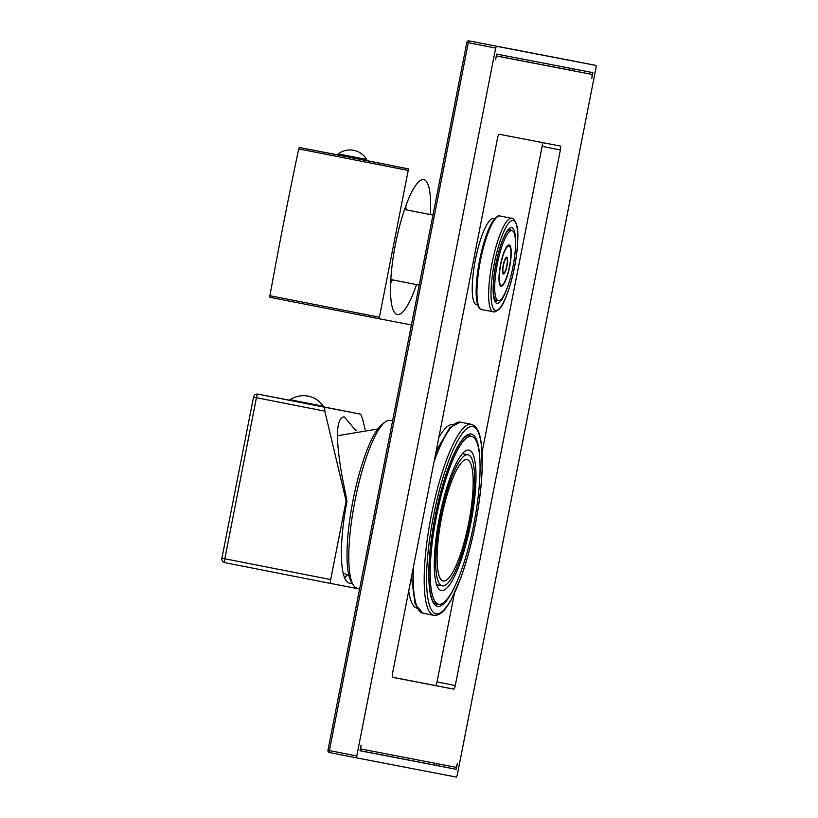 <?xml version="1.0" encoding="UTF-8"?>
<svg xmlns="http://www.w3.org/2000/svg" width="818" height="818" viewBox="0 0 818 818"><rect width="100%" height="100%" fill="white"/><g stroke="black" fill="none" stroke-linecap="round" stroke-linejoin="round"><path stroke-width="1.23" d="M467.037 459.634A61.831 13.804 101.1 0 0 441.577 517.671A61.831 13.804 101.1 0 0 443.213 580.985A61.831 13.804 101.1 0 0 443.223 580.985A61.831 13.804 101.1 0 0 468.683 522.947A61.831 13.804 101.1 0 0 467.047 459.634A61.831 13.804 101.1 0 0 467.037 459.634M440.493 517.487A66.8 14.908 -78.9 0 1 467.998 454.767A66.8 14.908 -78.9 0 1 469.777 523.131A66.8 14.908 -78.9 0 1 442.262 585.852A66.8 14.908 -78.9 0 1 440.493 517.487M441.352 590.535A71.565 15.982 101.1 0 0 470.81 523.356A71.565 15.982 101.1 0 0 468.918 450.084A71.565 15.982 101.1 0 0 468.908 450.084A71.565 15.982 101.1 0 0 439.45 517.252A71.565 15.982 101.1 0 0 441.342 590.535A71.565 15.982 101.1 0 0 441.352 590.535M438.673 604.205A85.501 19.09 101.1 0 0 473.867 523.949A85.501 19.09 101.1 0 0 471.608 436.413A85.501 19.09 101.1 0 0 471.587 436.413A85.501 19.09 101.1 0 0 436.393 516.659A85.501 19.09 101.1 0 0 438.652 604.205A85.501 19.09 101.1 0 0 438.673 604.205L434.726 603.428M359.664 588.694L357.241 588.214A85.501 19.09 -78.9 0 1 357.241 588.214A85.501 19.09 -78.9 0 1 353.386 585.146A85.501 19.09 -78.9 0 1 354.992 500.647A85.501 19.09 -78.9 0 1 385.462 421.812A85.501 19.09 -78.9 0 1 390.176 420.421A85.501 19.09 -78.9 0 1 390.196 420.421A85.501 19.09 -78.9 0 1 390.206 420.432M353.386 585.146L351.474 582.119A82.822 18.487 -78.9 0 1 353.018 500.258A82.822 18.487 -78.9 0 1 382.548 423.888L385.462 421.812M356.055 430.749L344.133 416.822C335.983 418.121 335.329 438.111 342.18 476.822L346.965 501.117L346.116 500.953L324.828 411.157L324.695 407.241L360.666 414.174L362.476 418.417L365.104 429.511M347.343 574.901A80.154 17.894 -78.9 0 1 344.542 577.672M351.996 582.948A82.035 18.313 -78.9 0 1 348.795 582.968A82.035 18.313 -78.9 0 1 346.965 501.117M253.611 397.17L256.423 397.722A3.814 0.849 -78.9 0 1 257.987 394.143L257.977 394.143A3.814 3.722 100.9 0 1 257.987 394.143L324.695 407.241M222.005 558.224L224.827 558.776L256.423 397.722L324.828 411.157M359.603 589.032L330.799 583.479A3.814 0.849 101.1 0 1 330.697 579.573L346.116 500.953M257.977 394.143L290.124 400.329L257.987 394.143A3.814 3.814 0 0 0 253.508 397.149L221.913 558.203A3.814 3.814 0 0 0 224.919 562.682L330.799 583.479L224.919 562.682A3.814 0.849 -78.9 0 1 224.827 558.776L330.697 579.573M322.885 406.812L290.39 400.442M498.234 300.635A35.685 7.965 101.1 0 0 512.917 267.138A35.685 7.965 101.1 0 0 511.976 230.594A35.685 7.965 101.1 0 0 511.966 230.594A35.685 7.965 101.1 0 0 497.283 264.091A35.685 7.965 101.1 0 0 498.223 300.635A35.685 7.965 101.1 0 0 498.234 300.635L494.675 299.94M509.144 245.011A20.992 4.683 -78.9 0 1 509.144 245.022A20.992 4.683 -78.9 0 1 509.696 266.515A20.992 4.683 -78.9 0 1 501.056 286.218L501.056 286.218A20.992 4.683 -78.9 0 1 500.504 264.725A20.992 4.683 -78.9 0 1 509.144 245.011M406.106 209.807A47.71 10.654 101.1 0 0 405.779 206.024M392.354 279.848A47.71 10.654 -78.9 0 1 390.626 283.222M430.278 214.551A68.702 15.337 101.1 0 0 423.785 179.633A68.702 15.337 101.1 0 0 395.483 244.142A68.702 15.337 101.1 0 0 397.303 314.46A68.702 15.337 101.1 0 0 416.526 284.592M411.413 324.95L379.45 318.795A106.872 23.855 -78.9 0 1 379.409 317.22L408.213 170.43A106.872 23.855 -78.9 0 1 408.847 168.978L366.464 160.532M379.45 318.795L269.93 297.292A106.872 23.855 -78.9 0 1 269.899 296.505A106.872 23.855 -78.9 0 1 269.889 295.707C280.329 238.917 286.893 205.451 298.682 148.917A106.872 23.855 -78.9 0 1 299.316 147.475L338.008 154.95M379.409 317.22L269.889 295.707M408.213 170.43L298.682 148.917M408.847 168.978L299.316 147.475M366.454 160.594L337.987 155.011L338.212 153.886L366.679 159.469L366.454 160.594M508.96 245.952A20.041 4.479 101.1 0 0 500.708 264.766A20.041 4.479 101.1 0 0 501.24 285.277L501.24 285.277A20.041 4.479 101.1 0 0 509.491 266.474A20.041 4.479 101.1 0 0 508.96 245.952L507.589 245.686M503.448 274.04A8.589 1.922 101.1 0 0 506.986 265.983A8.589 1.922 101.1 0 0 506.751 257.189L506.751 257.189A8.589 1.922 101.1 0 0 503.213 265.247A8.589 1.922 101.1 0 0 503.448 274.04L503.448 274.04M506.567 258.13A7.638 1.708 101.1 0 0 503.428 265.288A7.638 1.708 101.1 0 0 503.632 273.11L503.632 273.11A7.638 1.708 101.1 0 0 506.771 265.942A7.638 1.708 101.1 0 0 506.567 258.13L505.708 257.956M477.692 304.961L476.567 304.746A43.896 9.796 -78.9 0 1 475.401 259.817A43.896 9.796 -78.9 0 1 493.479 218.6L494.604 218.825M572.794 68.763L572.447 70.563M436.485 763.542L436.137 765.341L360.002 750.679M438.796 437.579A93.518 20.879 -78.9 0 1 452.896 424.573M416.853 608.091A93.518 20.879 -78.9 0 1 408.734 590.8M495.565 59.714L496.669 54.09L592.897 72.628L591.792 78.252A3.814 0.849 101.1 0 0 591.69 74.346L497.139 56.125A3.814 0.849 101.1 0 0 495.565 59.714M359.992 750.75L361.096 745.126A3.814 0.849 101.1 0 0 361.198 749.032L455.749 767.253A3.814 0.849 101.1 0 0 457.313 763.664L456.209 769.288L359.992 750.75M573.438 70.757L496.311 55.9M454.389 593.459L437.027 681.946A3.814 0.849 101.1 0 1 435.452 685.535L392.487 677.253M482.099 452.201L542.109 146.35A3.814 0.849 101.1 0 0 542.15 142.536M356.791 755.965L356.842 757.918L456.413 777.1L457.201 775.311L596.087 67.413L596.036 65.46L496.465 46.278L495.677 48.068L356.791 755.965L329.419 750.587L468.295 42.689L495.677 48.068M392.528 673.449L497.6 137.843A3.814 0.849 -78.9 0 1 499.174 134.254L560.258 146.023A3.814 0.849 -78.9 0 1 560.361 149.929L455.278 685.535A3.814 0.849 -78.9 0 1 453.704 689.124L392.63 677.355A3.814 0.849 -78.9 0 1 392.62 677.355A3.814 0.849 -78.9 0 1 392.528 673.449M328.008 750.31L329.419 750.587L329.47 752.54L356.842 757.918L329.47 752.54A1.912 1.861 -79.1 0 1 328.008 750.31M329.47 752.54A1.912 1.912 0 0 1 327.957 750.3L466.843 42.403L468.295 42.689L469.082 40.9A1.912 1.912 0 0 0 466.843 42.403L466.894 42.413A1.912 1.861 100.9 0 1 469.082 40.9L568.643 60.082A1.912 1.861 100.9 0 1 568.653 60.082L596.036 65.46L568.653 60.082A1.912 1.912 0 0 0 568.643 60.082L496.465 46.278M456.209 769.288L436.137 765.341M323.212 406.812L360.666 414.174L323.212 406.812M322.967 406.168L322.578 406.761L293.171 400.994C289.95 400.544 288.948 400.125 290.165 399.726L322.967 406.168M497.487 300.492A36.646 8.18 -78.9 0 1 495.493 301.075A36.646 8.18 -78.9 0 1 495.483 301.065L493.551 295.267C492.681 287.241 493.52 276.576 496.076 263.284C499.184 248.529 502.794 238.007 506.925 231.709L509.604 229.163A36.646 8.18 -78.9 0 1 511.24 230.451M508.06 285.554A38.548 8.609 -78.9 0 1 496.945 303.304A38.548 8.609 -78.9 0 1 495.923 263.846A38.548 8.609 -78.9 0 1 511.792 227.639A38.548 8.609 -78.9 0 1 515.381 248.273M495.555 310.421A45.798 10.225 -78.9 0 1 494.328 263.539A45.798 10.225 -78.9 0 1 513.183 220.523A45.798 10.225 -78.9 0 1 514.41 267.404A45.798 10.225 -78.9 0 1 495.555 310.421M493.356 311.934A47.71 10.654 -78.9 0 1 493.346 311.934A47.71 10.654 -78.9 0 1 492.088 263.079A47.71 10.654 -78.9 0 1 511.731 218.294A47.71 10.654 -78.9 0 1 511.741 218.294L500.054 216.003A47.71 10.654 -78.9 0 1 500.054 216.003A47.71 10.654 -78.9 0 1 500.064 216.003A47.71 10.654 -78.9 0 0 480.401 260.789A47.71 10.654 -78.9 0 0 481.669 309.633L494.675 311.975C498.96 310.114 502.047 306.689 503.919 301.699C508.08 292.977 511.567 281.709 514.358 267.905C516.526 256.862 517.682 246.872 517.814 237.946C518.735 220.788 511.639 217.128 511.741 218.294M481.679 309.633A47.71 10.654 -78.9 0 1 481.669 309.633C480.115 309.511 476.945 308.028 476.199 294.858C475.882 285.237 476.986 273.836 479.522 260.656C483.193 242.66 487.692 229.408 493.039 220.901C496.751 216.392 499.092 214.756 500.043 216.003M479.123 307.21A46.565 10.399 -78.9 0 1 479.563 260.605A46.565 10.399 -78.9 0 1 496.782 217.281M361.198 749.032L360.36 748.869L361.198 749.032M470.82 436.26A85.88 19.172 101.1 0 0 469.123 435.534C466.945 435.871 464.133 434.798 455.329 451.331C447.211 468.049 440.421 490.156 434.971 517.651C429.941 544.41 428.039 566.731 429.256 584.604C431.26 603.111 434.092 602.835 436.025 604.073A85.88 19.172 101.1 0 0 436.045 604.083A85.88 19.172 101.1 0 0 437.875 604.052M479.931 461.035A87.792 19.601 101.1 0 0 471.301 434.021A87.792 19.601 101.1 0 0 435.156 516.455A87.792 19.601 101.1 0 0 437.497 606.312A87.792 19.601 101.1 0 0 455.677 584.563M436.035 613.797A95.42 21.299 101.1 0 0 475.319 524.195A95.42 21.299 101.1 0 0 472.773 426.526A95.42 21.299 101.1 0 0 433.479 516.138A95.42 21.299 101.1 0 0 436.035 613.797M471.332 424.297A97.332 21.728 101.1 0 0 471.311 424.297A97.332 21.728 101.1 0 0 431.25 515.657A97.332 21.728 101.1 0 0 433.816 615.31A97.332 21.728 101.1 0 0 433.837 615.32C441.669 615.903 447.109 607.028 451.362 599.441L461.045 577.242C466.608 561.792 471.311 544.461 475.166 525.217C479.144 505.033 481.475 486.373 482.16 469.256L481.526 445.278C480.473 436.873 478.734 426.628 471.332 424.297L460.381 422.149A97.332 21.728 101.1 0 0 434.01 461.955M413.509 566.465A97.332 21.728 101.1 0 0 422.865 613.163A97.332 21.728 101.1 0 0 422.886 613.163M460.391 422.149A97.332 21.728 101.1 0 0 460.381 422.149A97.332 21.728 101.1 0 0 460.36 422.149L449.89 427.487L438.131 447.691L435.646 453.642M497.139 56.125L496.301 55.961M435.452 685.535L453.704 689.124M437.027 681.946L455.278 685.535M542.109 146.35L560.361 149.929M467.998 454.767L462.374 453.663M390.196 420.421L392.589 420.892M467.681 435.636L471.608 436.413M343.141 573.091L348.918 575.524M337.589 435.697L377.691 429.021M442.262 585.852L436.628 584.747M323.386 406.249A24.008 24.008 0 0 0 290.165 399.726M404.562 209.5L432.967 215.083M508.428 229.899L511.976 230.594M390.81 279.541L419.225 285.124M366.679 159.469A19.458 19.458 0 0 0 338.212 153.886M499.87 285.012L501.24 285.277M502.763 272.936L503.632 273.11M411.883 574.778L411.924 580.688L415.145 604.175L422.865 613.163L433.847 615.32"/></g></svg>
